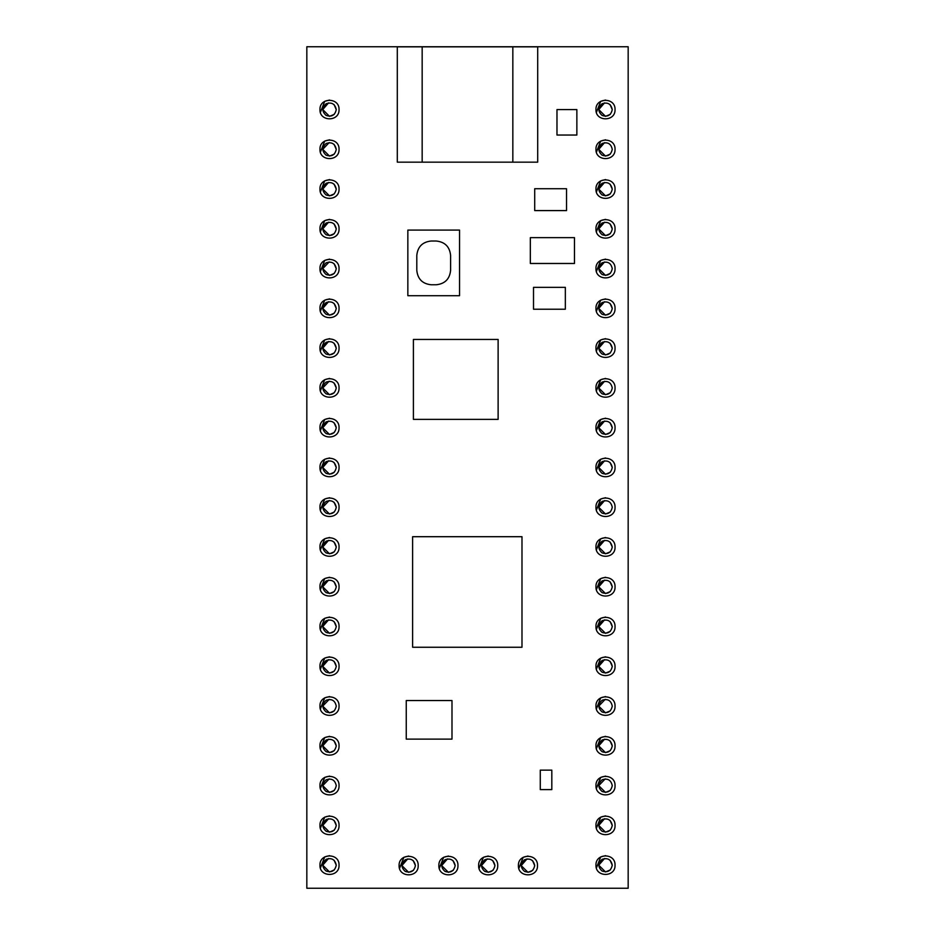 <?xml version="1.0" encoding="UTF-8"?>
<svg xmlns="http://www.w3.org/2000/svg" width="935" height="935" viewBox="0 0 935 935"><rect width="100%" height="100%" fill="white"/><g stroke="black" fill="none" stroke-linecap="round" stroke-linejoin="round"><path stroke-width="1.4" d="M306.832 888.25L628.168 888.25L628.168 46.75L306.832 46.75L306.832 888.25M459.541 230.08L459.541 295.705L407.847 295.705L407.847 230.08L459.541 230.08M416.8 255.384C417.711 246.723 422.503 241.931 431.164 241.02L436.224 241.02C444.896 241.931 449.688 246.723 450.6 255.384L450.6 270.39C449.688 279.062 444.896 283.854 436.224 284.766L431.164 284.766C422.503 283.854 417.711 279.062 416.8 270.39L416.8 255.384C417.711 246.723 422.503 241.931 431.164 241.02M320.389 589.646L324.725 578.543L329.564 577.257M320.389 549.874L324.725 538.77L329.564 537.496M596.39 231.728L600.726 220.625L605.553 219.351M320.389 748.713L324.725 737.61L329.564 736.336M320.389 351.034L324.725 339.931L329.564 338.645M320.389 629.407L324.725 618.304L329.564 617.03M320.389 430.567L324.725 419.464L329.564 418.19M596.39 191.956L600.726 180.852L605.553 179.578M596.39 748.713L600.726 737.61L605.553 736.336M596.39 311.261L600.726 300.158L605.553 298.884M596.39 868.019L600.726 856.916L605.553 855.642M518.832 868.416L523.179 857.313L528.006 856.039M439.298 868.416L443.634 857.313L448.473 856.039M320.389 868.019L324.725 856.916L329.564 855.642M320.389 828.258L324.725 817.155L329.564 815.869M596.39 510.113L600.726 498.998L605.553 497.724M320.389 470.34L324.725 459.237L329.564 457.951M320.389 191.956L324.725 180.852L329.564 179.578M320.389 311.261L324.725 300.158L329.564 298.884M399.525 868.416L403.873 857.313L408.7 856.039M320.389 390.807L324.725 379.692L329.564 378.418M320.389 788.486L324.725 777.382L329.564 776.108M596.39 470.34L600.726 459.237L605.553 457.951M320.389 271.501L324.725 260.397L329.564 259.112M596.39 828.258L600.726 817.155L605.553 815.869M596.39 351.034L600.726 339.931L605.553 338.645M320.389 510.113L324.725 498.998L329.564 497.724M320.389 231.728L324.725 220.625L329.564 219.351M596.39 549.874L600.726 538.77L605.553 537.496M320.389 708.952L324.725 697.849L329.564 696.563M320.389 152.195L324.725 141.091L329.564 139.806M320.389 669.179L324.725 658.076L329.564 656.802M596.39 152.195L600.726 141.091L605.553 139.806M596.39 271.501L600.726 260.397L605.553 259.112M596.39 430.567L600.726 419.464L605.553 418.19M596.39 788.486L600.726 777.382L605.553 776.108M596.39 589.646L600.726 578.543L605.553 577.257M479.071 868.416L483.407 857.313L488.234 856.039M596.39 390.807L600.726 379.692L605.553 378.418M596.39 112.422L600.726 101.319L605.553 100.045M596.39 629.407L600.726 618.304L605.553 617.03M596.39 708.952L600.726 697.849L605.553 696.563M596.39 669.179L600.726 658.076L605.553 656.802M320.389 112.422L324.725 101.319L329.564 100.045M422.164 162.164L397.305 162.164L397.305 46.843L422.164 46.843L422.164 162.164L512.836 162.164L512.836 46.843L422.164 46.843M512.836 46.843L537.695 46.843L537.695 162.164L512.836 162.164M576.86 109.582L576.86 135.037L556.98 135.037L556.98 109.582L576.86 109.582M565.336 287.349L565.336 309.216L533.511 309.216L533.511 287.349L565.336 287.349M566.528 188.718L566.528 210.597L534.703 210.597L534.703 188.718L566.528 188.718M574.476 237.642L574.476 263.483L530.332 263.483L530.332 237.642L574.476 237.642M413.41 419.383L498.121 419.383L498.121 339.44L413.41 339.44L413.41 419.383M416.8 270.39C417.711 279.062 422.503 283.854 431.164 284.766M436.224 284.766C444.896 283.854 449.688 279.062 450.6 270.39M450.6 255.384C449.688 246.723 444.896 241.931 436.224 241.02M412.615 647.254L521.987 647.254L521.987 536.702L412.615 536.702L412.615 647.254M406.257 739.117L451.991 739.117L451.991 700.549L406.257 700.549L406.257 739.117M551.814 770.136L551.814 789.619L540.278 789.619L540.278 770.136L551.814 770.136M334.298 551.802L329.506 553.8L322.739 547.033L328.571 540.337M334.099 542.078L336.261 547.033C335.046 541.353 331.656 539.401 326.128 541.178C321.815 545.082 321.815 548.985 326.128 552.889C331.656 554.677 335.046 552.725 336.261 547.033M610.298 392.723L605.494 394.722L598.739 387.967L604.571 381.27M612.261 387.967C611.034 382.275 607.656 380.323 602.117 382.111C597.804 386.015 597.804 389.918 602.117 393.822C607.656 395.599 611.034 393.647 612.261 387.967M610.298 591.575L605.494 593.561L598.739 586.806L604.571 580.109M610.087 581.839L612.261 586.806C611.034 581.114 607.656 579.162 602.117 580.951C597.804 584.854 597.804 588.758 602.117 592.661C607.656 594.45 611.034 592.498 612.261 586.806M532.74 870.345L527.948 872.343L521.192 865.576L527.024 858.891M532.541 860.621L534.703 865.576C533.488 859.896 530.11 857.944 524.57 859.732C520.257 863.636 520.257 867.528 524.57 871.432C530.11 873.22 533.488 871.268 534.703 865.576M334.298 830.175L329.506 832.173L322.739 825.418L328.571 818.721M334.099 820.451L336.261 825.418C335.046 819.726 331.656 817.774 326.128 819.563C321.815 823.466 321.815 827.37 326.128 831.273C331.656 833.05 335.046 831.098 336.261 825.418M610.298 671.108L605.494 673.106L598.739 666.339L604.571 659.642M610.087 661.384L612.261 666.339C611.034 660.659 607.656 658.707 602.117 660.484C597.804 664.388 597.804 668.291 602.117 672.195C607.656 673.983 611.034 672.031 612.261 666.339M334.298 432.496L329.506 434.494L322.739 427.727L328.571 421.031M334.099 422.772L336.261 427.727C335.046 422.047 331.656 420.095 326.128 421.872C321.815 425.776 321.815 429.679 326.128 433.583C331.656 435.371 335.046 433.419 336.261 427.727M610.298 472.268L605.494 474.255L598.739 467.5L604.571 460.803M610.087 462.544L612.261 467.5C611.034 461.808 607.656 459.856 602.117 461.645C597.804 465.548 597.804 469.452 602.117 473.355C607.656 475.144 611.034 473.192 612.261 467.5M334.298 472.268L329.506 474.255L322.739 467.5L328.571 460.803M334.099 462.544L336.261 467.5C335.046 461.808 331.656 459.856 326.128 461.645C321.815 465.548 321.815 469.452 326.128 473.355C331.656 475.144 335.046 473.192 336.261 467.5M610.298 790.414L605.494 792.413L598.739 785.645L605.202 778.89M612.261 785.645C611.034 779.965 607.656 778.013 602.117 779.79C597.804 783.694 597.804 787.597 602.117 791.501C607.656 793.289 611.034 791.337 612.261 785.645M334.298 154.111L329.506 156.11L322.739 149.355L329.19 142.599M334.099 144.387L336.261 149.355C335.046 143.663 331.656 141.711 326.128 143.499C321.815 147.403 321.815 151.306 326.128 155.21C331.656 156.986 335.046 155.035 336.261 149.355M334.298 710.869L329.506 712.867L322.739 706.112L329.214 699.357M336.261 706.112C335.046 700.42 331.656 698.468 326.128 700.257C321.815 704.16 321.815 708.064 326.128 711.967C331.656 713.744 335.046 711.792 336.261 706.112M610.298 114.35L605.494 116.349L598.739 109.582L604.571 102.885M610.087 104.626L612.261 109.582C611.034 103.902 607.656 101.95 602.117 103.727C597.804 107.63 597.804 111.534 602.117 115.437C607.656 117.226 611.034 115.274 612.261 109.582M610.298 631.335L605.494 633.334L598.739 626.579L604.571 619.882M610.087 621.611L612.261 626.579C611.034 620.887 607.656 618.935 602.117 620.723C597.804 624.627 597.804 628.53 602.117 632.434C607.656 634.21 611.034 632.259 612.261 626.579M610.298 432.496L605.494 434.494L598.739 427.727L604.571 421.031M610.087 422.772L612.261 427.727C611.034 422.047 607.656 420.095 602.117 421.872C597.804 425.776 597.804 429.679 602.117 433.583C607.656 435.371 611.034 433.419 612.261 427.727M610.298 512.029L605.494 514.028L598.739 507.273L604.571 500.576M612.261 507.273C611.034 501.581 607.656 499.629 602.117 501.417C597.804 505.321 597.804 509.224 602.117 513.128C607.656 514.904 611.034 512.953 612.261 507.273M610.298 551.802L605.494 553.8L598.739 547.033L604.571 540.337M610.087 542.078L612.261 547.033C611.034 541.353 607.656 539.401 602.117 541.178C597.804 545.082 597.804 548.985 602.117 552.889C607.656 554.677 611.034 552.725 612.261 547.033M492.979 870.345L488.175 872.343L481.42 865.576L487.252 858.891M492.768 860.621L494.942 865.576C493.715 859.896 490.337 857.944 484.798 859.732C480.485 863.636 480.485 867.528 484.798 871.432C490.337 873.22 493.715 871.268 494.942 865.576M334.298 750.641L329.506 752.64L322.739 745.885L328.571 739.188M334.099 740.917L336.261 745.885C335.046 740.193 331.656 738.241 326.128 740.029C321.815 743.933 321.815 747.836 326.128 751.728C331.656 753.516 335.046 751.565 336.261 745.885M334.298 671.108L329.506 673.106L322.739 666.339L328.571 659.642M334.099 661.384L336.261 666.339C335.046 660.659 331.656 658.707 326.128 660.484C321.815 664.388 321.815 668.291 326.128 672.195C331.656 673.983 335.046 672.031 336.261 666.339M610.298 154.111L605.494 156.11L598.739 149.355L604.571 142.658M612.261 149.355C611.034 143.663 607.656 141.711 602.117 143.499C597.804 147.403 597.804 151.306 602.117 155.21C607.656 156.986 611.034 155.035 612.261 149.355M610.298 869.947L605.494 871.946L598.739 865.179L604.571 858.482M610.087 860.223L612.261 865.179C611.034 859.499 607.656 857.547 602.117 859.335C597.804 863.227 597.804 867.131 602.117 871.034C607.656 872.822 611.034 870.871 612.261 865.179M334.298 869.947L329.506 871.946L322.739 865.179L328.571 858.482M334.099 860.223L336.261 865.179C335.046 859.499 331.656 857.547 326.128 859.335C321.815 863.227 321.815 867.131 326.128 871.034C331.656 872.822 335.046 870.871 336.261 865.179M334.298 114.35L329.506 116.349L322.739 109.582L328.571 102.885M334.099 104.626L336.261 109.582C335.046 103.902 331.656 101.95 326.128 103.727C321.815 107.63 321.815 111.534 326.128 115.437C331.656 117.226 335.046 115.274 336.261 109.582M610.298 352.962L605.494 354.961L598.739 348.194L604.571 341.497M610.087 343.238L612.261 348.194C611.034 342.502 607.656 340.55 602.117 342.339C597.804 346.242 597.804 350.146 602.117 354.049C607.656 355.838 611.034 353.886 612.261 348.194M334.298 273.417L329.506 275.416L322.739 268.661L329.19 261.905M334.099 263.693L336.261 268.661C335.046 262.969 331.656 261.017 326.128 262.805C321.815 266.709 321.815 270.612 326.128 274.516C331.656 276.293 335.046 274.341 336.261 268.661M610.298 750.641L605.494 752.64L598.739 745.885L604.571 739.188M610.087 740.917L612.261 745.885C611.034 740.193 607.656 738.241 602.117 740.029C597.804 743.933 597.804 747.836 602.117 751.728C607.656 753.516 611.034 751.565 612.261 745.885M334.298 631.335L329.506 633.334L322.739 626.579L328.571 619.882M334.099 621.611L336.261 626.579C335.046 620.887 331.656 618.935 326.128 620.723C321.815 624.627 321.815 628.53 326.128 632.434C331.656 634.21 335.046 632.259 336.261 626.579M610.298 313.19L605.494 315.188L598.739 308.421L604.571 301.725M610.087 303.466L612.261 308.421C611.034 302.741 607.656 300.79 602.117 302.566C597.804 306.47 597.804 310.373 602.117 314.277C607.656 316.065 611.034 314.113 612.261 308.421M334.298 591.575L329.506 593.561L322.739 586.806L328.571 580.109M334.099 581.839L336.261 586.806C335.046 581.114 331.656 579.162 326.128 580.951C321.815 584.854 321.815 588.758 326.128 592.661C331.656 594.45 335.046 592.498 336.261 586.806M610.298 273.417L605.494 275.416L598.739 268.661L604.571 261.964M612.261 268.661C611.034 262.969 607.656 261.017 602.117 262.805C597.804 266.709 597.804 270.612 602.117 274.516C607.656 276.293 611.034 274.341 612.261 268.661M610.298 710.869L605.494 712.867L598.739 706.112L605.202 699.357M612.261 706.112C611.034 700.42 607.656 698.468 602.117 700.257C597.804 704.16 597.804 708.064 602.117 711.967C607.656 713.744 611.034 711.792 612.261 706.112M610.298 233.656L605.494 235.655L598.739 228.888L604.571 222.191M610.087 223.932L612.261 228.888C611.034 223.208 607.656 221.256 602.117 223.033C597.804 226.936 597.804 230.84 602.117 234.743C607.656 236.532 611.034 234.58 612.261 228.888M334.298 352.962L329.506 354.961L322.739 348.194L328.571 341.497M334.099 343.238L336.261 348.194C335.046 342.502 331.656 340.55 326.128 342.339C321.815 346.242 321.815 350.146 326.128 354.049C331.656 355.838 335.046 353.886 336.261 348.194M610.298 193.884L605.494 195.882L598.739 189.115L604.571 182.418M610.087 184.16L612.261 189.115C611.034 183.435 607.656 181.483 602.117 183.272C597.804 187.164 597.804 191.067 602.117 194.971C607.656 196.759 611.034 194.807 612.261 189.115M610.298 830.175L605.494 832.173L598.739 825.418L604.571 818.721M610.087 820.451L612.261 825.418C611.034 819.726 607.656 817.774 602.117 819.563C597.804 823.466 597.804 827.37 602.117 831.273C607.656 833.05 611.034 831.098 612.261 825.418M453.206 870.345L448.414 872.343L441.647 865.576L447.479 858.891M453.007 860.621L455.17 865.576C453.942 859.896 450.565 857.944 445.037 859.732C440.712 863.636 440.712 867.528 445.037 871.432C450.565 873.22 453.942 871.268 455.17 865.576M413.445 870.345L408.642 872.343L401.886 865.576L407.718 858.891M413.235 860.621L415.409 865.576C414.182 859.896 410.804 857.944 405.264 859.732C400.951 863.636 400.951 867.528 405.264 871.432C410.804 873.22 414.182 871.268 415.409 865.576M334.298 790.414L329.506 792.413L322.739 785.645L329.214 778.89M336.261 785.645C335.046 779.965 331.656 778.013 326.128 779.79C321.815 783.694 321.815 787.597 326.128 791.501C331.656 793.289 335.046 791.337 336.261 785.645M334.298 512.029L329.506 514.028L322.739 507.273L329.19 500.517M334.099 502.305L336.261 507.273C335.046 501.581 331.656 499.629 326.128 501.417C321.815 505.321 321.815 509.224 326.128 513.128C331.656 514.904 335.046 512.953 336.261 507.273M334.298 313.19L329.506 315.188L322.739 308.421L328.571 301.725M334.099 303.466L336.261 308.421C335.046 302.741 331.656 300.79 326.128 302.566C321.815 306.47 321.815 310.373 326.128 314.277C331.656 316.065 335.046 314.113 336.261 308.421M334.298 392.723L329.506 394.722L322.739 387.967L329.19 381.211M334.099 382.999L336.261 387.967C335.046 382.275 331.656 380.323 326.128 382.111C321.815 386.015 321.815 389.918 326.128 393.822C331.656 395.599 335.046 393.647 336.261 387.967M334.298 233.656L329.506 235.655L322.739 228.888L328.571 222.191M334.099 223.932L336.261 228.888C335.046 223.208 331.656 221.256 326.128 223.033C321.815 226.936 321.815 230.84 326.128 234.743C331.656 236.532 335.046 234.58 336.261 228.888M334.298 193.884L329.506 195.882L322.739 189.115L328.571 182.418M334.099 184.16L336.261 189.115C335.046 183.435 331.656 181.483 326.128 183.272C321.815 187.164 321.815 191.067 326.128 194.971C331.656 196.759 335.046 194.807 336.261 189.115M339.043 189.115C339.569 176.808 319.431 176.808 319.957 189.115C319.431 201.434 339.569 201.434 339.043 189.115M339.043 228.888C339.569 216.581 319.431 216.581 319.957 228.888C319.431 241.195 339.569 241.195 339.043 228.888M339.043 387.967C339.569 375.66 319.431 375.66 319.957 387.967C319.431 400.274 339.569 400.274 339.043 387.967M339.043 308.421C339.569 296.115 319.431 296.115 319.957 308.421C319.431 320.728 339.569 320.728 339.043 308.421M339.043 507.273C339.569 494.966 319.431 494.966 319.957 507.273C319.431 519.579 339.569 519.579 339.043 507.273M339.043 785.645C339.569 773.338 319.431 773.338 319.957 785.645C319.431 797.952 339.569 797.952 339.043 785.645M418.19 865.576C418.716 853.269 398.579 853.269 399.093 865.576C398.579 877.895 418.716 877.895 418.19 865.576M457.951 865.576C458.477 853.269 438.34 853.269 438.866 865.576C438.34 877.895 458.477 877.895 457.951 865.576M615.043 825.418C615.569 813.111 595.431 813.111 595.957 825.418C595.431 837.725 615.569 837.725 615.043 825.418M615.043 189.115C615.569 176.808 595.431 176.808 595.957 189.115C595.431 201.434 615.569 201.434 615.043 189.115M339.043 348.194C339.569 335.887 319.431 335.887 319.957 348.194C319.431 360.501 339.569 360.501 339.043 348.194M615.043 228.888C615.569 216.581 595.431 216.581 595.957 228.888C595.431 241.195 615.569 241.195 615.043 228.888M615.043 706.112C615.569 693.805 595.431 693.805 595.957 706.112C595.431 718.419 615.569 718.419 615.043 706.112M615.043 268.661C615.569 256.354 595.431 256.354 595.957 268.661C595.431 280.967 615.569 280.967 615.043 268.661M339.043 586.806C339.569 574.499 319.431 574.499 319.957 586.806C319.431 599.113 339.569 599.113 339.043 586.806M615.043 308.421C615.569 296.115 595.431 296.115 595.957 308.421C595.431 320.728 615.569 320.728 615.043 308.421M339.043 626.579C339.569 614.272 319.431 614.272 319.957 626.579C319.431 638.885 339.569 638.885 339.043 626.579M615.043 745.885C615.569 733.566 595.431 733.566 595.957 745.885C595.431 758.192 615.569 758.192 615.043 745.885M339.043 268.661C339.569 256.354 319.431 256.354 319.957 268.661C319.431 280.967 339.569 280.967 339.043 268.661M615.043 348.194C615.569 335.887 595.431 335.887 595.957 348.194C595.431 360.501 615.569 360.501 615.043 348.194M339.043 109.582C339.569 97.275 319.431 97.275 319.957 109.582C319.431 121.889 339.569 121.889 339.043 109.582M339.043 865.179C339.569 852.872 319.431 852.872 319.957 865.179C319.431 877.497 339.569 877.497 339.043 865.179M615.043 865.179C615.569 852.872 595.431 852.872 595.957 865.179C595.431 877.497 615.569 877.497 615.043 865.179M615.043 149.355C615.569 137.048 595.431 137.048 595.957 149.355C595.431 161.661 615.569 161.661 615.043 149.355M339.043 666.339C339.569 654.033 319.431 654.033 319.957 666.339C319.431 678.646 339.569 678.646 339.043 666.339M339.043 745.885C339.569 733.566 319.431 733.566 319.957 745.885C319.431 758.192 339.569 758.192 339.043 745.885M497.724 865.576C498.25 853.269 478.112 853.269 478.638 865.576C478.112 877.895 498.25 877.895 497.724 865.576M615.043 547.033C615.569 534.726 595.431 534.726 595.957 547.033C595.431 559.34 615.569 559.34 615.043 547.033M615.043 507.273C615.569 494.966 595.431 494.966 595.957 507.273C595.431 519.579 615.569 519.579 615.043 507.273M615.043 427.727C615.569 415.421 595.431 415.421 595.957 427.727C595.431 440.034 615.569 440.034 615.043 427.727M615.043 626.579C615.569 614.272 595.431 614.272 595.957 626.579C595.431 638.885 615.569 638.885 615.043 626.579M615.043 109.582C615.569 97.275 595.431 97.275 595.957 109.582C595.431 121.889 615.569 121.889 615.043 109.582M339.043 706.112C339.569 693.805 319.431 693.805 319.957 706.112C319.431 718.419 339.569 718.419 339.043 706.112M339.043 149.355C339.569 137.048 319.431 137.048 319.957 149.355C319.431 161.661 339.569 161.661 339.043 149.355M615.043 785.645C615.569 773.338 595.431 773.338 595.957 785.645C595.431 797.952 615.569 797.952 615.043 785.645M339.043 467.5C339.569 455.193 319.431 455.193 319.957 467.5C319.431 479.807 339.569 479.807 339.043 467.5M615.043 467.5C615.569 455.193 595.431 455.193 595.957 467.5C595.431 479.807 615.569 479.807 615.043 467.5M339.043 427.727C339.569 415.421 319.431 415.421 319.957 427.727C319.431 440.034 339.569 440.034 339.043 427.727M615.043 666.339C615.569 654.033 595.431 654.033 595.957 666.339C595.431 678.646 615.569 678.646 615.043 666.339M339.043 825.418C339.569 813.111 319.431 813.111 319.957 825.418C319.431 837.725 339.569 837.725 339.043 825.418M537.496 865.576C538.022 853.269 517.885 853.269 518.399 865.576C517.885 877.895 538.022 877.895 537.496 865.576M615.043 586.806C615.569 574.499 595.431 574.499 595.957 586.806C595.431 599.113 615.569 599.113 615.043 586.806M615.043 387.967C615.569 375.66 595.431 375.66 595.957 387.967C595.431 400.274 615.569 400.274 615.043 387.967M339.043 547.033C339.569 534.726 319.431 534.726 319.957 547.033C319.431 559.34 339.569 559.34 339.043 547.033"/></g></svg>
